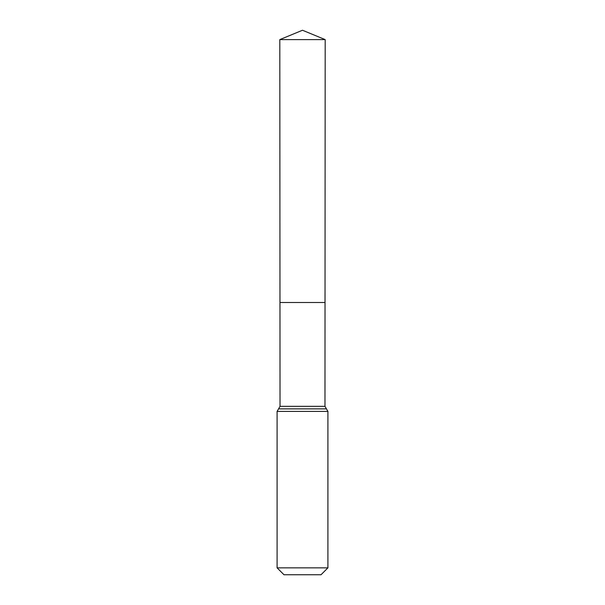 <?xml version="1.0" encoding="UTF-8"?>
<svg xmlns="http://www.w3.org/2000/svg" width="605" height="605" viewBox="0 0 605 605"><rect width="100%" height="100%" fill="white"/><g stroke="black" fill="none" stroke-linecap="round" stroke-linejoin="round"><path stroke-width="0.91" d="M277.09 567.853L327.91 567.853L321.013 574.75L283.987 574.75L277.09 567.853L277.09 411.4L280.032 406.348L324.968 406.348L325.188 39.612L279.812 39.612L302.5 30.25L325.188 39.612M280.032 406.348L279.971 302.5L325.029 302.5L279.971 302.5L279.812 39.612M327.91 567.853L327.91 411.4L324.968 406.348M302.5 302.5L325.029 302.5L325.188 39.612L302.5 30.25M277.09 411.4L327.91 411.4M278.565 408.874L326.435 408.874"/></g></svg>

